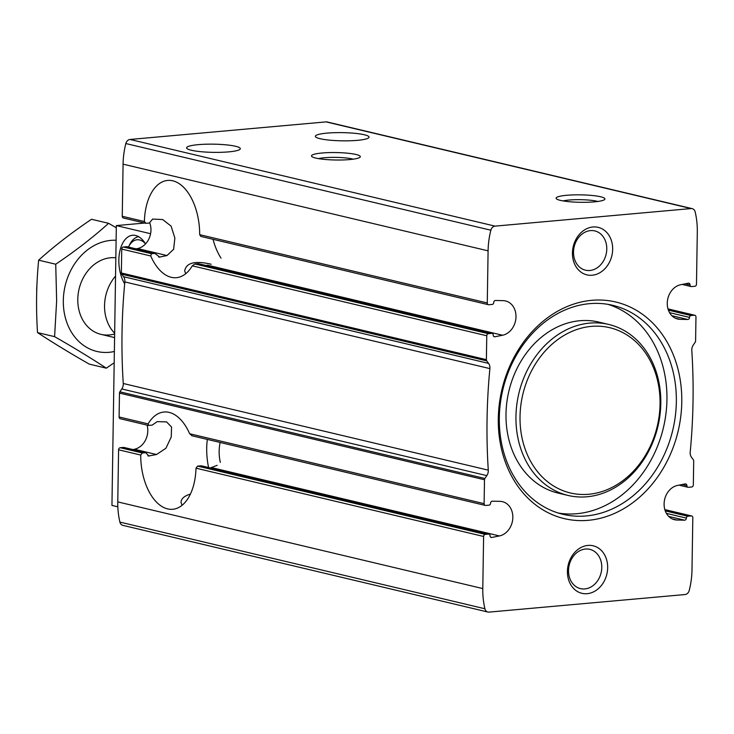 <?xml version="1.0" encoding="UTF-8"?>
<svg xmlns="http://www.w3.org/2000/svg" width="734" height="734" viewBox="0 0 734 734"><rect width="100%" height="100%" fill="white"/><g stroke="black" fill="none" stroke-linecap="round" stroke-linejoin="round"><path stroke-width="1.1" d="M211.181 264.24C195.097 260.487 186.252 262.689 184.674 270.864L185.711 273.718M190.418 494.083C184.298 495.9 181.17 498.698 181.041 502.451L182.069 505.304M686.886 485.679A1.762 1.431 -76.6 0 0 688.308 487.293L691.685 486.991A1.954 1.587 -76.6 0 0 693.327 484.917L693.703 461.016A1.954 1.587 -76.6 0 0 693.346 459.805L691.511 457.291A7.322 5.955 -76.6 0 1 690.208 452.071A537.077 436.693 -76.6 0 0 691.804 350.513A7.322 5.955 -76.6 0 1 693.272 345.044L695.199 342.191A1.954 1.587 -76.6 0 0 695.593 340.915L695.97 317.015A1.954 1.587 -76.6 0 0 694.392 315.235L691.006 315.537A1.762 1.431 -76.6 0 0 689.529 317.4A1.954 1.587 -76.6 0 1 687.749 319.483L680.134 319.327A17.579 14.295 -76.6 0 1 677.684 319.015A17.579 14.295 -76.6 0 1 667.334 301.702A17.579 14.295 -76.6 0 1 680.684 284.737L688.318 283.205A1.954 1.587 -76.6 0 1 690.043 284.976A1.762 1.431 -76.6 0 0 691.465 286.581L694.841 286.278A1.954 1.587 -76.6 0 0 696.483 284.205L697.3 232.1A73.235 59.546 -76.6 0 0 695.171 211.906A5.23 4.257 -76.6 0 0 692.217 208.649A5.23 4.257 -76.6 0 0 691.098 208.566L495.055 226.127A5.23 4.257 -76.6 0 0 490.863 230.21A73.235 59.546 -76.6 0 0 488.092 250.844L487.275 302.949A1.954 1.587 -76.6 0 0 488.853 304.738L492.239 304.436A1.762 1.431 -76.6 0 0 493.707 302.564A1.954 1.587 -76.6 0 1 495.496 300.481L503.102 300.646A17.579 14.295 -76.6 0 1 505.561 300.958A17.579 14.295 -76.6 0 1 515.91 318.262A17.579 14.295 -76.6 0 1 502.561 335.236L494.927 336.759A1.954 1.587 -76.6 0 1 493.202 334.988A1.762 1.431 -76.6 0 0 491.78 333.383L488.404 333.686A1.954 1.587 -76.6 0 0 486.761 335.759L486.385 359.66A1.954 1.587 -76.6 0 0 486.743 360.871L488.578 363.385A7.322 5.955 -76.6 0 1 489.881 368.606A537.077 436.693 -76.6 0 0 488.284 470.155A7.322 5.955 -76.6 0 1 486.816 475.623L484.899 478.476A1.954 1.587 -76.6 0 0 484.495 479.752L484.119 503.662A1.954 1.587 -76.6 0 0 485.706 505.442L489.083 505.139A1.762 1.431 -76.6 0 0 490.56 503.267A1.954 1.587 -76.6 0 1 492.349 501.184L499.955 501.35A17.579 14.295 -76.6 0 1 502.414 501.661A17.579 14.295 -76.6 0 1 512.754 518.975A17.579 14.295 -76.6 0 1 499.414 535.939L491.771 537.462A1.954 1.587 -76.6 0 1 490.046 535.701A1.762 1.431 -76.6 0 0 488.624 534.086L485.247 534.389A1.954 1.587 -76.6 0 0 483.605 536.462L482.789 588.576A73.235 59.546 -76.6 0 0 484.917 608.761A5.23 4.257 -76.6 0 0 487.871 612.028A5.23 4.257 -76.6 0 0 489 612.11L685.033 594.54A5.23 4.257 -76.6 0 0 689.226 590.457A73.235 59.546 -76.6 0 0 691.997 569.832L692.813 517.727A1.954 1.587 -76.6 0 0 691.235 515.938L687.859 516.241A1.762 1.431 -76.6 0 0 686.382 518.112A1.954 1.587 -76.6 0 1 684.593 520.195L676.987 520.03A17.579 14.295 -76.6 0 1 674.528 519.718A17.579 14.295 -76.6 0 1 664.178 502.405A17.579 14.295 -76.6 0 1 677.528 485.44L685.161 483.917A1.954 1.587 -76.6 0 1 686.886 485.679L682.06 484.532M210.319 467.943L217.145 465.328M147.084 425.105A17.579 14.295 -76.6 0 1 134.386 449.263L132.909 449.566M120.679 418.765A1.954 1.587 -76.6 0 1 120.257 418.738L148.369 425.417L152.14 425.133L157.241 421.619L166.572 421.912L171.554 427.032L171.251 436.932L165.957 448.217L156.525 454.52L148.351 456.034M489.009 534.113L201.41 465.824L197.648 466.099L196.006 468.173A48.829 27.424 -95.1 0 1 172.729 509.277A48.829 27.424 -95.1 0 1 140.717 455.043L142.35 452.97L120.229 447.722L123.606 447.419A1.762 1.431 -76.6 0 1 124.33 447.584M487.871 612.028L122.844 525.351A5.23 4.257 -76.6 0 1 119.899 522.094A73.235 59.546 -76.6 0 1 117.77 501.9L118.587 449.795A1.954 1.587 -76.6 0 1 120.229 447.722M123.982 447.446L146.112 452.694L142.35 452.97M123.606 447.419L145.736 452.667L148.919 456.053L147.901 455.814M484.119 503.662L189.647 433.739L192.152 435.739M148.754 425.436L148.103 423.867L119.101 416.985L119.477 393.085A1.954 1.587 -76.6 0 1 119.871 391.809L121.789 388.956A7.322 5.955 -76.6 0 0 123.257 383.487A537.077 436.693 -76.6 0 1 124.853 281.929A7.322 5.955 -76.6 0 0 123.56 276.709L121.716 274.195A1.954 1.587 -76.6 0 1 121.367 272.984L121.734 249.083A1.954 1.587 -76.6 0 1 123.376 247.009L126.762 246.707A1.762 1.431 -76.6 0 1 127.487 246.881M120.257 418.738A1.954 1.587 -76.6 0 1 119.101 416.985M149.736 222.907A17.579 14.295 -76.6 0 1 137.542 248.56L136.065 248.854M123.835 218.062A1.954 1.587 -76.6 0 1 123.413 218.035L145.965 223.32L149.341 223.017L152.644 219.071L162.664 219.539L171.095 226.127L174.866 238.055L173.637 249.266L167.003 255.551L159.168 257.157M492.156 333.41L198.584 263.699L194.849 263.983L192.29 265.836A48.829 27.424 -95.1 0 1 176.371 277.691A48.829 27.424 -95.1 0 1 150.736 255.973L151.461 253.68L123.376 247.009M127.138 246.734L155.241 253.404L151.461 253.68M126.762 246.707L154.837 253.377L159.828 257.194L158.572 256.891M487.275 302.949L199.676 234.66L200.841 236.412M145.965 223.32L144.378 221.53L122.257 216.273L123.073 164.168A73.235 59.546 -76.6 0 1 125.844 143.543A5.23 4.257 -76.6 0 1 130.037 139.46L326.07 121.89A5.23 4.257 -76.6 0 1 327.199 121.972L692.217 208.649M123.413 218.035A1.954 1.587 -76.6 0 1 122.257 216.273M228.669 151.874A26.855 4.101 -179.1 0 1 200.933 151.69A26.855 4.101 -179.1 0 1 186.61 147.837A26.855 4.101 -179.1 0 1 213.521 144.167A26.855 4.101 -179.1 0 1 240.312 148.681A26.855 4.101 -179.1 0 1 228.669 151.874M357.412 140.341A26.855 4.101 -179.1 0 1 329.667 140.157A26.855 4.101 -179.1 0 1 315.354 136.304A26.855 4.101 -179.1 0 1 342.264 132.634A26.855 4.101 -179.1 0 1 369.055 137.148A26.855 4.101 -179.1 0 1 357.412 140.341M189.647 433.739A48.829 27.424 -95.1 0 0 164.021 412.013A48.829 27.424 -95.1 0 0 148.103 423.867M607.66 567.749A24.415 19.846 103.4 0 0 577.814 549.564A24.415 19.846 103.4 0 0 577.153 591.347A24.415 19.846 103.4 0 0 607.66 567.749M612.661 249.321A24.415 19.846 103.4 0 0 582.814 231.127A24.415 19.846 103.4 0 0 582.163 272.91A24.415 19.846 103.4 0 0 612.661 249.321M681.776 402.122A111.32 90.511 103.4 0 0 545.674 319.18A111.32 90.511 103.4 0 0 542.683 509.708A111.32 90.511 103.4 0 0 681.776 402.122M199.676 234.66A48.829 27.424 -95.1 0 0 167.655 180.426A48.829 27.424 -95.1 0 0 144.378 221.53M594.347 201.859A24.415 3.725 -179.1 0 1 556.39 198.776A24.415 3.725 -179.1 0 1 580.576 194.849A24.415 3.725 -179.1 0 1 604.623 199.529A24.415 3.725 -179.1 0 1 594.347 201.859M349.723 159.562A24.415 3.725 -179.1 0 1 311.776 156.48A24.415 3.725 -179.1 0 1 335.961 152.562A24.415 3.725 -179.1 0 1 360.009 157.241A24.415 3.725 -179.1 0 1 349.723 159.562M206.07 265.479L207.63 265.203L502.561 335.236M558.354 513.048A107.412 87.337 103.4 0 0 666.94 399.654A107.412 87.337 103.4 0 0 607.908 304.344M676.344 401.883A107.412 87.337 103.4 0 0 612.651 305.298A107.412 87.337 103.4 0 0 502.854 389.635A107.412 87.337 103.4 0 0 563.015 514.323A107.412 87.337 103.4 0 0 676.344 401.883M608.688 324.437L598.733 322.07A87.887 71.455 103.4 0 0 508.901 391.066A87.887 71.455 103.4 0 0 558.124 493.083L568.079 495.45A87.887 71.455 103.4 0 0 660.802 403.452A87.887 71.455 103.4 0 0 608.688 324.437A87.887 71.455 103.4 0 0 518.855 393.433A87.887 71.455 103.4 0 0 568.079 495.45M660.049 404.067A84.951 69.079 103.4 0 0 556.188 340.769A84.951 69.079 103.4 0 0 553.904 486.174A84.951 69.079 103.4 0 0 660.049 404.067M318.473 158.627A20.185 3.083 -179.1 0 1 353.247 159.168M563.088 200.923A20.185 3.083 -179.1 0 1 597.861 201.465M606.779 249.065A20.185 16.414 103.4 0 0 594.815 230.916A20.185 16.414 103.4 0 0 574.181 246.762A20.185 16.414 103.4 0 0 585.484 270.195A20.185 16.414 103.4 0 0 606.779 249.065M601.779 567.492A20.185 16.414 103.4 0 0 589.815 549.344A20.185 16.414 103.4 0 0 569.18 565.189A20.185 16.414 103.4 0 0 580.484 588.622A20.185 16.414 103.4 0 0 601.779 567.492M213.043 239.312A48.829 27.424 -95.1 0 0 221.017 258.148M220.163 442.464A26.855 15.084 -95.1 0 0 220.328 462.374M207.318 439.409A48.829 27.424 -95.1 0 0 208.603 467.53M36.893 285.783A39.058 31.764 103.4 0 0 36.7 291.398M115.55 276.067A39.058 31.764 103.4 0 0 114.651 333.208M106.32 368.174L89.254 364.119C70.042 353.146 52.802 342.631 37.517 332.594C35.938 308.289 36.315 284.15 38.654 260.166C54.316 246.073 71.941 232.439 91.53 219.273L108.595 223.32C92.934 237.421 75.308 251.056 55.729 264.222L56.646 300.784L54.591 336.649C73.795 347.622 91.034 358.128 106.32 368.174L114.183 362.77M116.302 227.769L108.595 223.32M114.357 351.485A56.637 46.049 -76.6 0 1 63.317 300.527A56.637 46.049 -76.6 0 1 116.11 240.266M114.632 333.961A39.058 31.764 -76.6 0 1 77.795 299.233A39.058 31.764 -76.6 0 1 115.834 257.799M38.654 260.166L55.729 264.222M37.517 332.594L54.591 336.649M150.589 233.715L116.339 225.586L144.552 223.053M117.825 506.809L111.944 505.414L116.339 225.586M145.552 243.89A28.809 16.185 -95.1 0 0 132.597 235.256A28.809 16.185 -95.1 0 0 119.431 253.358A28.809 16.185 -95.1 0 0 124.679 283.847M128.468 247.046A23.928 13.441 84.9 0 1 128.533 246.908A23.928 13.441 84.9 0 1 145.479 243.771M128.533 246.908L129.643 244.651A26.855 15.084 84.9 0 1 138.634 236.697M676.987 520.03L672.188 518.892M499.414 535.939L211.796 467.65M156.525 454.52L134.386 449.263M686.382 518.112L666.408 513.369M684.593 520.195L668.729 516.424M687.859 516.241L665.243 510.873M691.235 515.938L664.857 509.671M485.247 534.389L197.648 466.099M483.605 536.462L196.006 468.173M140.717 455.043L118.587 449.795M488.624 534.086L201.024 465.796M491.771 537.462L490.697 537.215M680.134 319.327L675.344 318.189M167.003 255.551L137.542 248.56M488.404 333.686L194.849 263.983M486.761 335.759L192.29 265.836M150.736 255.973L121.734 249.083M491.78 333.383L198.226 263.68M494.927 336.759L493.844 336.502M694.392 315.235L668.004 308.968M691.006 315.537L668.399 310.161M689.529 317.4L669.555 312.656M687.749 319.483L671.876 315.721M690.043 284.976L685.207 283.829M484.495 479.752L119.477 393.085M488.092 250.844L123.073 164.168M486.385 359.66L121.367 272.984M482.789 588.576L117.77 501.9M691.098 208.566L326.07 121.89M495.055 226.127L130.037 139.46M484.917 608.761L119.899 522.094M490.863 230.21L125.844 143.543M486.743 360.871L121.716 274.195M488.578 363.385L123.56 276.709M489.881 368.606L124.853 281.929M488.284 470.155L123.257 383.487M486.816 475.623L121.789 388.956M484.899 478.476L119.871 391.809M687.932 487.266L679.005 485.146M691.657 515.965L664.83 509.598M485.284 505.414L191.702 435.702M488.431 304.711L200.832 236.421M694.804 315.262L667.986 308.895M691.079 286.554L682.152 284.434M100.962 334.355L114.577 337.585"/></g></svg>
